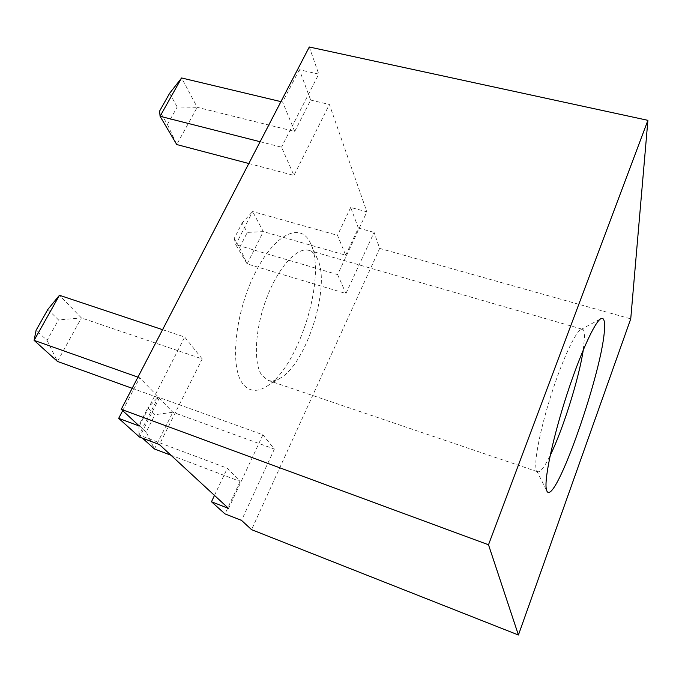 <?xml version="1.0" encoding="UTF-8"?>
<svg xmlns="http://www.w3.org/2000/svg" width="682" height="682" viewBox="0 0 682 682"><rect width="100%" height="100%" fill="white"/><g stroke="black" fill="none" stroke-linecap="round" stroke-linejoin="round"><path stroke-width="0.51" stroke-dasharray="3.41 2.56" d="M583.298 349.84L584.559 336.431C584.551 332.117 583.852 329.73 582.471 329.27L580.894 329.559C575.318 332.339 562.872 358.817 552.07 392.065C541.261 425.278 534.466 458.074 535.958 468.048L536.657 470.674L537.783 471.808C540.468 472.276 544.611 466.803 550.203 455.397M317.445 258.845C315.331 254.301 312.475 251.479 308.878 250.379C297.224 246.662 278.418 266.892 266.679 297.974C254.863 328.997 253.141 363.395 261.922 375.424L268.12 380.377C271.794 381.562 275.86 380.812 280.319 378.126C306.593 363.651 330.906 286.082 317.599 259.203L317.445 258.845M310.583 243.465C301.188 221.633 274.931 232.988 254.957 273.294C234.796 313.379 229.621 367.7 242.945 383.966C248.998 391.408 256.679 392.346 265.98 386.788C298.256 368.766 326.985 277.122 310.779 243.9L310.583 243.465M146.195 431.987L138.932 425.278L147.866 407.759L154.942 414.716L146.195 431.987L154.456 448.969L172.844 412.252L154.942 414.716M138.932 425.278L139.009 435.031L142.504 438.185M47.842 309.432L58.481 319.892L47.058 340.378L36.103 330.258M47.058 340.378L57.459 361.443L81.397 317.923L58.481 319.892M167.448 124.474L176.74 144.541L197.209 107.304L177.209 106.972L167.448 124.474L159.597 111.089M169.596 93.349L177.209 106.972M280.933 101.627L282.612 102.027L294.735 131.456L197.209 107.304L181.617 77.97M239.595 247.575L247.131 263.908L263.303 231.616L247.285 232.392L239.595 247.575L234.241 238.436L242.084 223.065L247.285 232.392M234.241 238.436L235.784 244.668L252.63 211.539L337.513 235.324L345.706 255.204L263.303 231.616L252.63 211.539L242.084 223.065M162.58 329.679L184.694 337.053L202.196 358.92L81.397 317.923L59.445 295.28M170.96 455.226L240.124 481.441L227.336 468.244L139.009 435.031L158.241 397.188L262.92 434.792L274.36 449.08L172.844 412.252L158.241 397.188L147.866 407.759M345.706 255.204L358.374 228.052L350.693 207.464L366.89 211.821L337.624 274.599L235.784 244.668L247.131 263.908L345.953 293.516L374.086 232.383L379.678 248.41L251.573 529.658M137.935 377.163L139.699 377.785L159.332 398.058L139.52 437.068M132.163 388.288L159.332 398.058M260.123 141.728L281.513 147.167L293.933 175.393L329.38 104.482L366.89 211.821M248.819 163.518L293.933 175.393M337.624 274.599L345.953 293.516M274.36 449.08L241.539 520.392M240.124 481.441L224.983 513.887M214.48 495.413L227.336 468.244M228.581 508.431L262.92 434.792M202.196 358.92L159.392 444.553M122.675 410.649L139.699 377.785M139.333 426.028L184.694 337.053M294.735 131.456L310.668 100.084L299.355 69.726L318.767 74.108L281.513 147.167M299.355 69.726L282.612 102.027M310.668 100.084L329.38 104.482M350.693 207.464L337.513 235.324M358.374 228.052L374.086 232.383M309.287 46.998L318.767 74.108M379.678 248.41L630.739 318.861M580.894 329.559L600.953 318.656M308.878 250.379L582.471 329.27M317.599 259.203L310.779 243.9M280.319 378.126L265.98 386.788M268.12 380.377L537.783 471.808M536.657 470.674L546.896 491.074"/><path stroke-width="1.02" d="M604.533 327.454C604.789 320.318 603.596 317.386 600.953 318.656C594.857 321.597 580.024 354.018 566.682 395.228C553.315 436.412 544.654 476.633 546.154 488.09L546.896 491.074C555.029 508.047 604.133 366.575 604.533 327.454M142.504 438.185L154.456 448.969L170.96 455.226M137.935 377.163L34.1 340.361L36.103 330.258L47.842 309.432L59.445 295.28L34.1 340.361L57.459 361.443L132.163 388.288M260.123 141.728L160.074 116.281L181.617 77.97L169.596 93.349L159.597 111.089L160.074 116.281L176.74 144.541L248.819 163.518M181.617 77.97L280.933 101.627M59.445 295.28L162.58 329.679M214.48 495.413L211.48 501.756L224.983 513.887L241.539 520.392L251.573 529.658L518.422 635.002L630.739 318.861L647.9 120.339L488.5 544.765L518.422 635.002M211.48 501.756L228.581 508.431L159.392 444.553L139.52 437.068L118.685 418.339L122.675 410.649M118.685 418.339L139.333 426.028L121.243 409.328L309.287 46.998L647.9 120.339M121.243 409.328L488.5 544.765M550.203 455.397C562.957 429.6 579.044 378.288 583.298 349.84"/></g></svg>
